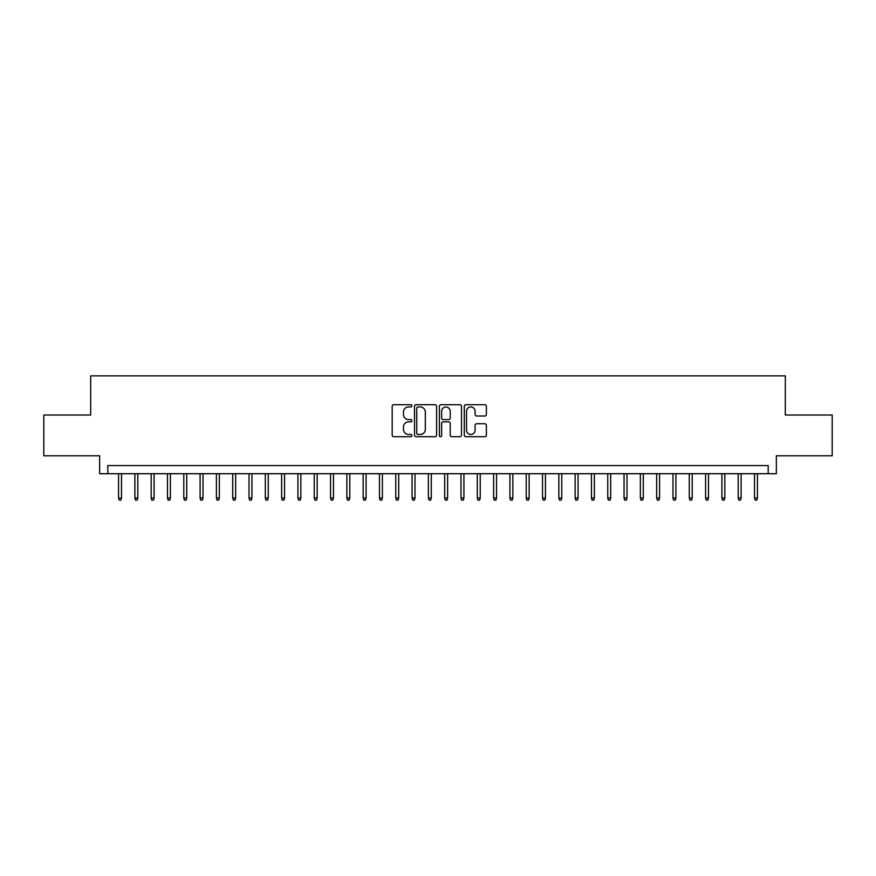 <?xml version="1.0" encoding="UTF-8"?>
<svg xmlns="http://www.w3.org/2000/svg" width="876" height="876" viewBox="0 0 876 876"><rect width="100%" height="100%" fill="white"/><g stroke="black" fill="none" stroke-linecap="round" stroke-linejoin="round"><path stroke-width="1.31" d="M411.906 405.829A1.117 1.117 0 0 0 410.789 404.712L393.784 404.712A1.599 1.599 0 0 0 392.185 406.311L392.185 435.12A1.599 1.599 0 0 0 393.784 436.719L410.789 436.719A1.117 1.117 0 0 0 411.906 435.602A1.117 1.117 0 0 0 410.789 434.485L408.588 434.485A5.125 5.125 0 0 1 403.464 429.36L403.464 426.962A5.125 5.125 0 0 1 408.588 421.838L410.789 421.838A1.117 1.117 0 0 0 411.906 420.721A1.117 1.117 0 0 0 410.789 419.593L408.588 419.593A5.125 5.125 0 0 1 403.464 414.468L403.464 412.07A5.125 5.125 0 0 1 408.588 406.946L410.789 406.946A1.117 1.117 0 0 0 411.906 405.829M484.778 415.99A1.599 1.599 0 0 0 486.377 414.392L486.377 406.311A1.599 1.599 0 0 0 484.778 404.712L465.89 404.712A1.599 1.599 0 0 0 464.291 406.311L464.291 435.12A1.599 1.599 0 0 0 465.89 436.719L484.778 436.719A1.599 1.599 0 0 0 486.377 435.12L486.377 425.353A1.599 1.599 0 0 0 484.778 423.754L476.697 423.754A1.599 1.599 0 0 0 475.088 425.353L475.088 430.204A4.281 4.281 0 0 1 470.806 434.485A4.281 4.281 0 0 1 466.525 430.204L466.525 411.227A4.281 4.281 0 0 1 470.806 406.946A4.281 4.281 0 0 1 475.088 411.227L475.088 414.392A1.599 1.599 0 0 0 476.697 415.99L484.778 415.99M768.197 473.708L776.355 473.708L776.355 455.772L832.2 455.772L832.2 415.005L785.323 415.005L785.323 375.87L90.677 375.87L90.677 415.005L43.8 415.005L43.8 455.772L99.645 455.772L99.645 473.708L768.197 473.708L768.197 465.561L107.803 465.561L107.803 473.708M436.598 406.311A1.599 1.599 0 0 0 435 404.712L416.111 404.712A1.599 1.599 0 0 0 414.512 406.311L414.512 435.12A1.599 1.599 0 0 0 416.111 436.719L435 436.719A1.599 1.599 0 0 0 436.598 435.12L436.598 406.311M441 404.712L459.889 404.712A1.599 1.599 0 0 1 461.488 406.311L461.488 435.12A1.599 1.599 0 0 1 459.889 436.719L451.808 436.719A1.599 1.599 0 0 1 450.209 435.12L450.209 423.436A1.599 1.599 0 0 0 448.6 421.838L443.245 421.838A1.599 1.599 0 0 0 441.646 423.436L441.646 435.602A1.117 1.117 0 0 1 440.519 436.719A1.117 1.117 0 0 1 439.402 435.602L439.402 406.311A1.599 1.599 0 0 1 441 404.712M417.874 406.946A1.117 1.117 0 0 0 416.757 408.074L416.757 433.357A1.117 1.117 0 0 0 417.874 434.485L420.195 434.485A5.125 5.125 0 0 0 425.32 429.36L425.32 412.07A5.125 5.125 0 0 0 420.195 406.946L417.874 406.946M450.209 411.315A4.281 4.281 0 0 0 445.928 407.033A4.281 4.281 0 0 0 441.646 411.315L441.646 417.994A1.599 1.599 0 0 0 443.245 419.593L448.6 419.593A1.599 1.599 0 0 0 450.209 417.994L450.209 411.315M121.501 498.006L120.844 500.13L119.213 500.13L118.567 498.006L121.501 498.006L121.501 473.708M118.567 498.006L118.567 473.708M137.806 498.006L137.149 500.13L135.517 500.13L134.871 498.006L137.806 498.006L137.806 473.708M134.871 498.006L134.871 473.708M154.11 498.006L153.453 500.13L151.833 500.13L151.176 498.006L154.11 498.006L154.11 473.708M151.176 498.006L151.176 473.708M170.415 498.006L169.769 500.13L168.137 500.13L167.48 498.006L170.415 498.006L170.415 473.708M167.48 498.006L167.48 473.708M186.719 498.006L186.073 500.13L184.442 500.13L183.785 498.006L186.719 498.006L186.719 473.708M183.785 498.006L183.785 473.708M203.024 498.006L202.378 500.13L200.746 500.13L200.089 498.006L203.024 498.006L203.024 473.708M200.089 498.006L200.089 473.708M219.339 498.006L218.682 500.13L217.051 500.13L216.405 498.006L219.339 498.006L219.339 473.708M216.405 498.006L216.405 473.708M235.644 498.006L234.987 500.13L233.355 500.13L232.709 498.006L235.644 498.006L235.644 473.708M232.709 498.006L232.709 473.708M251.949 498.006L251.292 500.13L249.66 500.13L249.014 498.006L251.949 498.006L251.949 473.708M249.014 498.006L249.014 473.708M268.253 498.006L267.596 500.13L265.976 500.13L265.319 498.006L268.253 498.006L268.253 473.708M265.319 498.006L265.319 473.708M284.558 498.006L283.912 500.13L282.28 500.13L281.623 498.006L284.558 498.006L284.558 473.708M281.623 498.006L281.623 473.708M300.862 498.006L300.216 500.13L298.585 500.13L297.928 498.006L300.862 498.006L300.862 473.708M297.928 498.006L297.928 473.708M317.167 498.006L316.521 500.13L314.889 500.13L314.232 498.006L317.167 498.006L317.167 473.708M314.232 498.006L314.232 473.708M333.482 498.006L332.825 500.13L331.194 500.13L330.548 498.006L333.482 498.006L333.482 473.708M330.548 498.006L330.548 473.708M349.787 498.006L349.13 500.13L347.498 500.13L346.852 498.006L349.787 498.006L349.787 473.708M346.852 498.006L346.852 473.708M366.091 498.006L365.434 500.13L363.803 500.13L363.157 498.006L366.091 498.006L366.091 473.708M363.157 498.006L363.157 473.708M382.396 498.006L381.739 500.13L380.118 500.13L379.461 498.006L382.396 498.006L382.396 473.708M379.461 498.006L379.461 473.708M398.7 498.006L398.054 500.13L396.423 500.13L395.766 498.006L398.7 498.006L398.7 473.708M395.766 498.006L395.766 473.708M415.005 498.006L414.359 500.13L412.727 500.13L412.07 498.006L415.005 498.006L415.005 473.708M412.07 498.006L412.07 473.708M431.31 498.006L430.663 500.13L429.032 500.13L428.375 498.006L431.31 498.006L431.31 473.708M428.375 498.006L428.375 473.708M447.625 498.006L446.968 500.13L445.337 500.13L444.69 498.006L447.625 498.006L447.625 473.708M444.69 498.006L444.69 473.708M463.93 498.006L463.273 500.13L461.641 500.13L460.995 498.006L463.93 498.006L463.93 473.708M460.995 498.006L460.995 473.708M480.234 498.006L479.577 500.13L477.946 500.13L477.3 498.006L480.234 498.006L480.234 473.708M477.3 498.006L477.3 473.708M496.539 498.006L495.882 500.13L494.261 500.13L493.604 498.006L496.539 498.006L496.539 473.708M493.604 498.006L493.604 473.708M512.843 498.006L512.197 500.13L510.566 500.13L509.909 498.006L512.843 498.006L512.843 473.708M509.909 498.006L509.909 473.708M529.148 498.006L528.502 500.13L526.87 500.13L526.213 498.006L529.148 498.006L529.148 473.708M526.213 498.006L526.213 473.708M545.452 498.006L544.806 500.13L543.175 500.13L542.518 498.006L545.452 498.006L545.452 473.708M542.518 498.006L542.518 473.708M561.768 498.006L561.111 500.13L559.479 500.13L558.833 498.006L561.768 498.006L561.768 473.708M558.833 498.006L558.833 473.708M578.072 498.006L577.415 500.13L575.784 500.13L575.138 498.006L578.072 498.006L578.072 473.708M575.138 498.006L575.138 473.708M594.377 498.006L593.72 500.13L592.088 500.13L591.442 498.006L594.377 498.006L594.377 473.708M591.442 498.006L591.442 473.708M610.682 498.006L610.024 500.13L608.404 500.13L607.747 498.006L610.682 498.006L610.682 473.708M607.747 498.006L607.747 473.708M626.986 498.006L626.34 500.13L624.708 500.13L624.051 498.006L626.986 498.006L626.986 473.708M624.051 498.006L624.051 473.708M643.291 498.006L642.645 500.13L641.013 500.13L640.356 498.006L643.291 498.006L643.291 473.708M640.356 498.006L640.356 473.708M659.595 498.006L658.949 500.13L657.318 500.13L656.661 498.006L659.595 498.006L659.595 473.708M656.661 498.006L656.661 473.708M675.911 498.006L675.254 500.13L673.622 500.13L672.976 498.006L675.911 498.006L675.911 473.708M672.976 498.006L672.976 473.708M692.215 498.006L691.558 500.13L689.927 500.13L689.281 498.006L692.215 498.006L692.215 473.708M689.281 498.006L689.281 473.708M708.52 498.006L707.863 500.13L706.231 500.13L705.585 498.006L708.52 498.006L708.52 473.708M705.585 498.006L705.585 473.708M724.824 498.006L724.167 500.13L722.547 500.13L721.89 498.006L724.824 498.006L724.824 473.708M721.89 498.006L721.89 473.708M741.129 498.006L740.483 500.13L738.851 500.13L738.194 498.006L741.129 498.006L741.129 473.708M738.194 498.006L738.194 473.708M757.433 498.006L756.787 500.13L755.156 500.13L754.499 498.006L757.433 498.006L757.433 473.708M754.499 498.006L754.499 473.708"/></g></svg>

